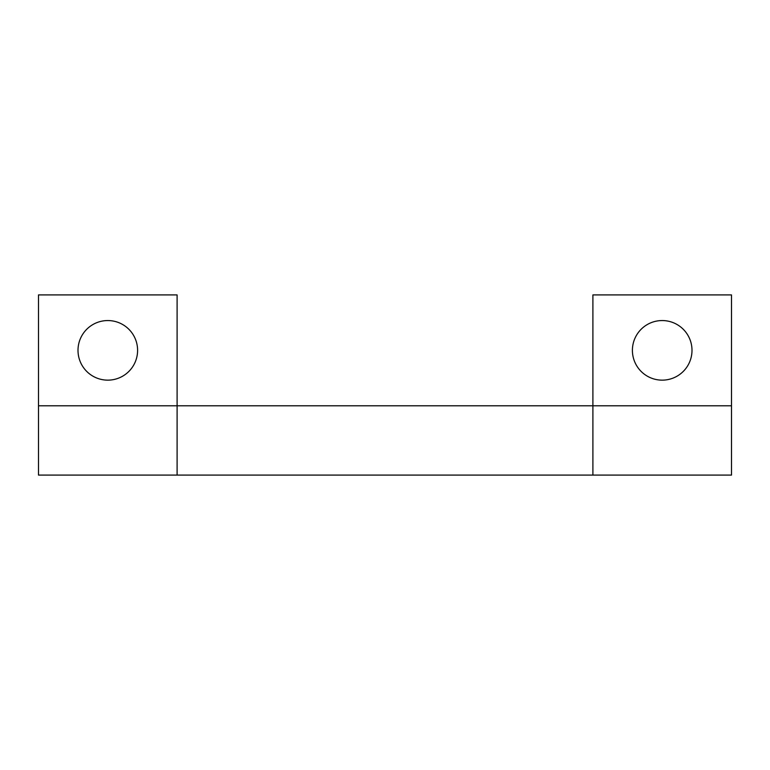<?xml version="1.0" encoding="UTF-8"?>
<svg xmlns="http://www.w3.org/2000/svg" width="770" height="770" viewBox="0 0 770 770"><rect width="100%" height="100%" fill="white"/><g stroke="black" fill="none" stroke-linecap="round" stroke-linejoin="round"><path stroke-width="1.16" d="M731.5 405.79L731.5 294.91L592.9 294.91L592.9 475.09L731.5 475.09L731.5 405.79L177.1 405.79L177.1 294.91L38.5 294.91L38.5 405.79L177.1 405.79L177.1 475.09L38.5 475.09L38.5 405.79M107.8 380.149A29.799 29.799 0 0 0 133.605 335.45A29.799 29.799 0 0 0 81.995 335.45A29.799 29.799 0 0 0 107.8 380.149M592.9 475.09L177.1 475.09M662.2 380.149A29.799 29.799 0 0 0 688.005 335.45A29.799 29.799 0 0 0 636.395 335.45A29.799 29.799 0 0 0 662.2 380.149"/></g></svg>
